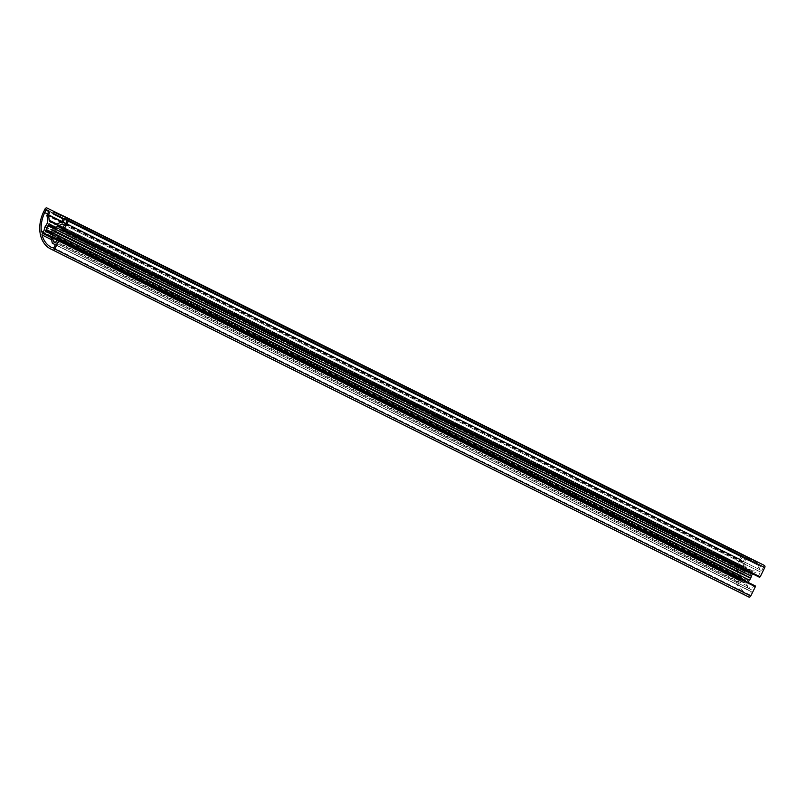 <?xml version="1.0" encoding="UTF-8"?>
<svg xmlns="http://www.w3.org/2000/svg" width="805" height="805" viewBox="0 0 805 805"><rect width="100%" height="100%" fill="white"/><g stroke="black" fill="none" stroke-linecap="round" stroke-linejoin="round"><path stroke-width="0.6" stroke-dasharray="4.03 3.02" d="M55.364 244.72L751.387 591.735L749.827 594.895L747.292 594.311A28.879 21.634 116.5 0 1 738.054 581.985A1.177 0.875 116.5 0 1 738.779 580.425L739.071 580.274A2.345 1.761 116.5 0 1 740.489 580.204A2.345 1.761 116.5 0 1 740.499 580.214A2.345 1.761 116.5 0 1 741.063 580.737L45.04 233.722M46.921 234.99L743.025 582.428A7.044 5.273 116.5 0 0 744.182 582.719A5.866 4.397 116.5 0 1 745.339 583.041A5.866 4.397 116.5 0 1 745.37 583.051A5.866 4.397 116.5 0 1 747.372 585.939L748.137 589.964L52.114 242.939M51.379 232.071L742.592 576.692A4.106 3.079 116.5 0 1 744.414 572.999L744.273 572.264A1.057 0.795 116.5 0 1 745.581 570.896L745.581 570.896A1.057 0.795 116.5 0 1 745.943 571.409L49.92 224.394M54.438 227.282L748.851 573.492A4.106 3.079 116.5 0 0 747.734 572.335A4.106 3.079 116.5 0 0 747.714 572.325A4.106 3.079 116.5 0 0 746.084 572.144L54.428 227.302M748.851 573.492L749.515 573.16A1.057 0.795 116.5 0 1 750.159 573.12A1.057 0.795 116.5 0 1 750.159 573.13A1.057 0.795 116.5 0 1 749.868 574.981L53.844 227.966M746.497 595.881A30.64 22.953 116.5 0 1 739.533 559.083L43.51 212.067M739.533 559.083L741.043 556.014A1.761 1.318 116.5 0 1 743.005 555.017L61.331 215.076M749.958 558.398L749.697 558.932L53.683 211.916M749.697 558.932L60.606 215.358M52.828 222.985L748.771 569.588A7.044 5.273 116.5 0 0 747.402 569.286A3.522 2.636 116.5 0 1 746.577 569.075A3.522 2.636 116.5 0 1 745.38 567.344L744.394 562.152L745.812 559.254L749.294 560.954L63.182 218.88M749.294 560.954L750.169 559.163M745.812 559.254L63.172 218.91M744.394 562.152L61.653 221.747M748.771 569.588L53.211 222.794M748.851 570.01L56.34 224.354M749.234 569.809A7.044 5.273 116.5 0 1 750.31 570.705L55.716 224.394M61.804 221.677L757.827 568.692L753.098 571.107A3.522 2.636 116.5 0 1 750.954 571.208A3.522 2.636 116.5 0 1 750.31 570.705M757.827 568.692L759.246 565.804L63.233 218.779M759.246 565.804L63.213 218.819M755.774 564.104L756.65 562.313L60.637 215.297M756.65 562.313L61.11 215.529M757.123 562.544L757.384 562.021L61.371 215.005M764.337 565.412L757.384 562.021M758.139 576.621L760.423 571.983L64.4 224.967M760.423 571.983L64.39 224.987M752.715 573.915A3.522 2.636 116.5 0 1 753.52 573.341L758.25 570.926M755.231 585.909L753.883 585.275L751.608 589.884L749.445 588.827L748.459 583.635A3.522 2.636 116.5 0 1 748.429 582.518M749.445 588.827L53.422 241.812M751.608 589.884L55.595 242.869M753.883 585.275L57.859 238.26M753.913 585.265L57.89 238.25M755.321 586.734L58.906 239.518M62.961 222.311L761.751 570.675L65.728 223.659M761.751 570.675L763.563 566.992L67.54 219.976M758.984 569.326L760.795 565.643L67.529 219.996M760.795 565.643L763.563 566.992M53.18 228.308L749.203 575.323A4.106 3.079 116.5 0 1 747.382 579.026L51.359 232.001M749.203 575.323L749.868 574.981M746.084 572.144L745.943 571.409M744.414 572.999L53.18 228.358M742.592 576.692L741.928 577.034L51.51 232.806M51.299 233.651L745.722 579.872A4.106 3.079 116.5 0 1 744.062 579.681A4.106 3.079 116.5 0 1 742.945 578.523L742.28 578.865A1.057 0.795 116.5 0 1 741.928 577.034M742.945 578.523L49.648 232.866M745.722 579.872L745.853 580.606L50.826 234.084M747.382 579.026L747.523 579.751A1.057 0.795 116.5 0 1 745.853 580.606M751.387 591.735L748.137 589.964M743.025 582.428L50.695 237.254L742.562 582.206A7.044 5.273 116.5 0 1 741.063 580.737M747.292 594.311L51.268 247.296M47.495 213.929L740.761 559.576L742.623 556.788L744.987 557.946L48.974 210.93M740.761 559.576A0.694 0.523 116.5 0 1 740.731 559.626L47.465 213.979M45.372 226.799L741.013 574.005A7.044 5.273 116.5 0 0 740.288 576.621A2.345 1.761 116.5 0 1 738.799 578.855L738.507 579.006A1.177 0.875 116.5 0 1 737.38 578.382A28.879 21.634 116.5 0 1 740.731 559.626M741.013 574.005L44.989 226.99M741.395 573.814L45.291 226.376M741.314 573.391A7.044 5.273 116.5 0 1 742.17 572.083L46.147 225.068M744.987 557.946L742.924 562.433L743.689 566.448A5.866 4.397 116.5 0 1 742.17 572.083M739.071 580.274L45.774 234.627M744.182 582.719L50.333 236.781M744.273 572.264L53.784 228.006M749.515 573.16L54.509 226.638M741.043 556.014L45.02 208.998M743.005 555.017L46.982 208.002M745.38 567.344L56.994 224.132M747.402 569.286L51.379 222.271M753.098 571.107L57.085 224.092M753.52 573.341L62.508 228.821M748.459 583.635L57.437 239.115M742.28 578.865L46.257 231.84M747.523 579.751L51.5 232.736M749.173 595.227L53.16 248.212M749.827 594.895L53.814 247.88M748.338 590.246L55.354 244.75L748.338 590.246M747.372 585.939L51.349 238.924M738.779 580.425L50.806 237.425M738.054 581.985L51.5 239.689M742.623 556.788L48.964 210.95M741.969 557.12L48.703 211.484M737.38 578.382L42.544 231.961M738.507 579.006L42.484 231.991M738.799 578.855L42.776 231.84M740.288 576.621L44.265 229.606M743.689 566.448L47.666 219.433M742.924 562.433L46.901 215.418M742.995 562.011L46.972 214.985M746.577 569.075L50.564 222.059M750.954 571.208L54.931 224.193M750.159 573.13L54.146 226.104M747.734 572.335L51.711 225.32M745.581 570.896L49.558 223.881M741.636 578.896L45.613 231.87M744.062 579.681L48.048 232.665M746.215 581.119L50.202 234.104M745.37 583.051L49.347 236.036M740.499 580.214L44.476 233.198M737.793 579.037L41.769 232.021"/><path stroke-width="1.21" d="M43.047 233.259A2.345 1.761 116.5 0 1 44.466 233.188A2.345 1.761 116.5 0 1 44.476 233.198A2.345 1.761 116.5 0 1 45.04 233.722A7.044 5.273 116.5 0 0 46.539 235.191L47.002 235.412A7.044 5.273 116.5 0 0 48.159 235.694A5.866 4.397 116.5 0 1 49.316 236.026A5.866 4.397 116.5 0 1 49.347 236.036A5.866 4.397 116.5 0 1 51.349 238.924L52.315 243.231L55.364 244.72L53.814 247.88L51.268 247.296A28.879 21.634 116.5 0 1 42.041 234.969A1.177 0.875 116.5 0 1 42.756 233.41L45.774 234.627M48.26 225.249A1.057 0.795 116.5 0 1 49.558 223.871A1.057 0.795 116.5 0 1 49.558 223.881A1.057 0.795 116.5 0 1 49.92 224.394L50.061 225.128A4.106 3.079 116.5 0 1 51.691 225.309A4.106 3.079 116.5 0 1 51.711 225.32A4.106 3.079 116.5 0 1 52.838 226.477L53.502 226.135A1.057 0.795 116.5 0 1 53.844 227.966L53.18 228.308A4.106 3.079 116.5 0 1 51.359 232.001L51.5 232.736A1.057 0.795 116.5 0 1 49.84 233.591L49.699 232.856A4.106 3.079 116.5 0 1 48.048 232.665A4.106 3.079 116.5 0 1 46.921 231.508L46.257 231.84A1.057 0.795 116.5 0 1 45.915 230.019L46.579 229.677A4.106 3.079 116.5 0 1 48.391 225.974L48.26 225.249L53.784 228.006M54.428 227.302L50.061 225.128M50.474 248.866L748.791 596.998A1.761 1.318 116.5 0 0 750.763 596.002L755.321 586.734L59.298 239.719L54.74 248.987A1.761 1.318 116.5 0 1 52.778 249.983L50.474 248.866A30.64 22.953 116.5 0 1 43.51 212.067L45.02 208.998A1.761 1.318 116.5 0 1 46.982 208.002L61.331 215.076M60.606 215.358L53.683 211.916L53.935 211.383M63.182 218.88L53.271 213.939L54.156 212.148M63.172 218.91L53.271 213.939M61.653 221.747L48.37 215.126L49.789 212.238M52.758 222.572L53.221 222.794L52.758 222.572A7.044 5.273 116.5 0 0 51.379 222.271A3.522 2.636 116.5 0 1 50.564 222.059A3.522 2.636 116.5 0 1 49.357 220.329L48.37 215.126M56.34 224.354L53.221 222.794A7.044 5.273 116.5 0 1 54.297 223.689A3.522 2.636 116.5 0 0 54.931 224.193A3.522 2.636 116.5 0 0 57.085 224.092L61.804 221.677L63.233 218.779L59.751 217.088L60.637 215.297L61.371 215.005L68.324 218.386A1.761 1.318 116.5 0 1 68.727 220.55L63.776 229.626L760.192 576.833L64.169 229.817M63.213 218.819L59.751 217.088M764.348 565.412L68.334 218.397L764.337 565.412A1.761 1.318 116.5 0 1 764.75 567.565L68.727 220.55M760.192 576.833L764.75 567.565M759.799 576.642L759.487 577.276L63.464 230.25L63.776 229.626M63.464 230.25L62.116 229.596L64.4 224.967L62.227 223.911L64.39 224.987M759.487 577.276L62.116 229.596M752.715 573.915A3.522 2.636 116.5 0 0 751.367 576.259L55.344 229.244A3.522 2.636 116.5 0 1 57.507 226.326L62.227 223.911M55.344 229.244A7.044 5.273 116.5 0 1 54.77 230.995L750.783 578.01A7.044 5.273 116.5 0 0 751.367 576.259M750.783 578.01L54.77 230.995M54.388 231.186L54.468 231.609A7.044 5.273 116.5 0 1 53.432 233.128A3.522 2.636 116.5 0 0 52.436 236.62L53.422 241.812L55.595 242.869L57.859 238.26L59.218 238.894L59.298 239.719M750.401 578.201L54.468 231.609M750.481 578.624A7.044 5.273 116.5 0 1 749.455 580.143L53.432 233.128M748.429 582.518A3.522 2.636 116.5 0 1 749.455 580.143M754.929 586.533L755.231 585.909L59.218 238.894M65.728 223.659L62.961 222.311L64.782 218.628L67.54 219.976L65.728 223.659M67.529 219.996L64.782 218.628M54.438 227.282L52.838 226.477M53.18 228.358L48.391 225.974M51.379 232.071L46.579 229.677M49.648 232.866L46.921 231.508M51.299 233.651L49.699 232.856M45.945 210.105L48.974 210.93L46.901 215.418L47.666 219.433A5.866 4.397 116.5 0 1 46.147 225.068A7.044 5.273 116.5 0 0 45.291 226.376L44.989 226.99A7.044 5.273 116.5 0 0 44.265 229.606A2.345 1.761 116.5 0 1 42.776 231.84L42.484 231.991A1.177 0.875 116.5 0 1 41.357 231.367A28.879 21.634 116.5 0 1 44.718 212.611A0.694 0.523 116.5 0 0 44.738 212.56L45.945 210.105L48.703 211.484M47.495 213.929L44.738 212.56M47.465 213.979L44.718 212.611M50.333 236.781L48.159 235.694M54.509 226.638L53.502 226.135M750.763 596.002L54.74 248.987M748.791 596.998L52.778 249.983M56.994 224.132L49.357 220.329M55.716 224.394L54.297 223.689M62.508 228.821L57.507 226.326M57.437 239.115L52.436 236.62M51.51 232.806L45.915 230.019M50.826 234.084L49.84 233.591M55.354 244.75L52.315 243.231L55.354 244.75M50.806 237.425L42.756 233.41M51.5 239.689L42.041 234.969M48.964 210.95L46.599 209.773M42.544 231.961L41.357 231.367"/></g></svg>
